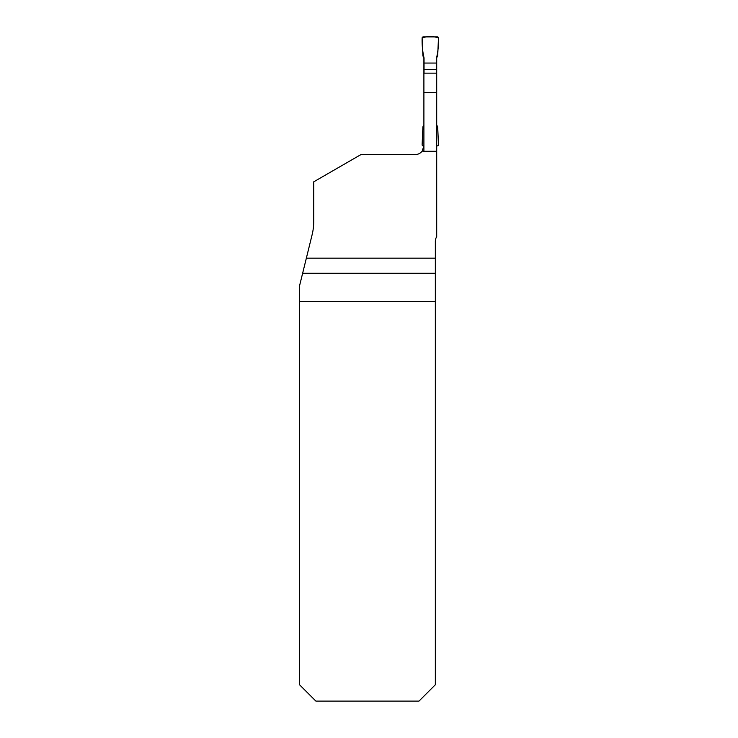 <?xml version="1.0" encoding="UTF-8"?>
<svg xmlns="http://www.w3.org/2000/svg" width="738" height="738" viewBox="0 0 738 738"><rect width="100%" height="100%" fill="white"/><g stroke="black" fill="none" stroke-linecap="round" stroke-linejoin="round"><path stroke-width="1.11" d="M415.18 154.593L360.928 154.593L313.733 181.834L313.733 221.409A55.581 55.581 0 0 1 312.128 234.693L306.353 258.171L435.337 258.171L435.337 241.381A8.718 8.718 0 0 1 436.702 236.704L436.702 151.29L423.898 151.29A15.203 8.718 -90 0 1 422.228 151.004A8.718 8.718 0 0 1 415.18 154.593M422.228 151.004L423.898 145.875L423.898 57.684M423.898 73.154L436.702 73.154L436.702 57.684M436.702 73.154L436.702 151.29M435.337 301.621L299.527 301.621L299.527 684.753L315.873 701.1L418.99 701.1L435.337 684.753L435.337 258.171M306.353 258.171L299.527 285.901L299.527 301.621M423.898 92.481L436.702 92.481M424.036 69.492L424.036 63.053L436.564 63.053L436.564 69.492L424.036 69.492L424.036 73.154M424.036 63.053L424.036 57.915L422.911 55.968L422.127 38.035A1.089 1.089 0 0 1 423.215 36.9L437.385 36.9A1.089 1.089 0 0 1 438.473 38.035L437.689 55.968L436.564 57.915L436.564 63.053M436.564 69.492L436.564 73.154M436.702 125.091L437.689 126.807L438.473 144.74A1.089 1.089 0 0 1 437.385 145.875L436.702 145.875M423.898 151.29L423.898 145.875L423.215 145.875A1.089 1.089 0 0 1 422.127 144.74L422.911 126.807L423.898 125.091M438.473 38.035C438.667 44.907 438.031 51.531 436.564 57.915L436.564 63.053L424.036 63.053L424.036 57.915C422.56 51.531 421.924 44.907 422.127 38.035C426.057 36.162 434.534 36.162 438.473 38.035M435.337 273.254L302.645 273.254"/></g></svg>
